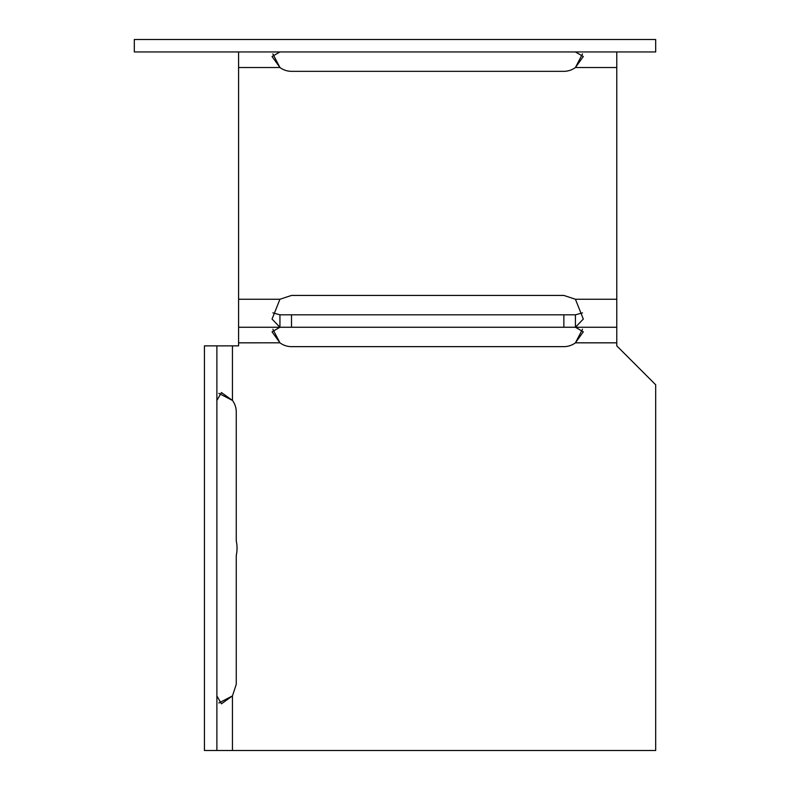 <?xml version="1.0" encoding="UTF-8"?>
<svg xmlns="http://www.w3.org/2000/svg" width="790" height="790" viewBox="0 0 790 790"><rect width="100%" height="100%" fill="white"/><g stroke="black" fill="none" stroke-linecap="round" stroke-linejoin="round"><path stroke-width="1.19" d="M655.68 39.5L134.32 39.5L134.32 51.952L655.68 51.952L655.68 39.5M272.856 53.908L279.937 67.515A19.454 19.454 0 0 0 291.51 71.327L563.863 71.327A19.454 19.454 0 0 0 575.426 67.515L582.507 53.908M575.426 67.515L583.316 56.505L575.426 51.952M218.83 703.001L232.448 695.921L232.448 750.5L655.68 750.5L655.68 384.769L616.773 345.862L616.773 51.952M279.937 51.952L272.046 56.505L279.937 67.515M616.773 327.257L575.426 327.257L583.316 319.061L575.426 299.252L563.863 295.43L291.51 295.43L279.937 299.252L272.046 319.061L279.937 327.257L238.59 327.257L238.59 51.952M272.856 312.85L279.937 314.815L279.937 327.257L575.426 327.257L575.426 314.815L582.507 312.86M279.937 314.815L291.51 314.815L291.51 327.257M575.426 314.815L291.51 314.815M272.856 329.223L279.937 342.821A19.454 19.454 0 0 0 291.51 346.642L563.863 346.642A19.454 19.454 0 0 0 575.426 342.83L582.507 329.223M616.773 342.83L575.426 342.83L583.316 331.82L575.426 327.257M279.937 327.257L272.046 331.82L279.937 342.821L238.59 342.83L238.59 327.257M238.59 342.83L238.59 345.862L216.885 345.862L216.885 750.5L232.448 750.5M216.885 695.921L221.437 703.811L232.448 695.921L236.259 684.357L236.259 555.439A34.237 34.237 0 0 0 236.259 540.923L236.259 412.005A19.454 19.454 0 0 0 232.448 400.431L218.84 393.351M216.885 400.431L221.437 392.551L232.448 400.431L232.448 345.862M216.885 345.862L204.432 345.862L204.432 750.5L216.885 750.5M575.426 67.525L616.773 67.525M238.59 67.525L279.937 67.525M575.426 299.252L616.773 299.252M238.59 299.252L279.937 299.252M563.863 314.815L563.863 327.257"/></g></svg>
